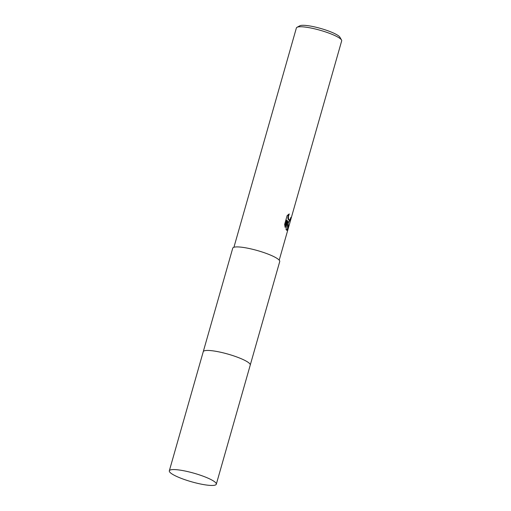 <?xml version="1.0" encoding="UTF-8"?>
<svg xmlns="http://www.w3.org/2000/svg" width="511" height="511" viewBox="0 0 511 511"><rect width="100%" height="100%" fill="white"/><g stroke="black" fill="none" stroke-linecap="round" stroke-linejoin="round"><path stroke-width="0.77" d="M249.962 364.011A24.432 4.452 -164.1 0 0 249.349 363.308A24.432 4.452 -164.1 0 0 226.577 353.714A24.432 4.452 -164.1 0 0 204.055 350.929M249.349 363.315A24.432 4.452 -164.1 0 0 225.306 353.382A24.432 4.452 -164.1 0 0 203.519 351.274M250.269 364.988L279.734 261.543A24.432 4.452 -164.1 0 0 278.84 259.773A24.432 4.452 -164.1 0 0 253.545 249.521A24.432 4.452 -164.1 0 0 232.748 248.161L203.282 351.6M288.594 222.483L287.712 221.34L288.293 223.537L288.255 228.372L286.895 230.352L286.032 229.509L287.214 220.337L285.183 227.459L284.627 224.393L287.131 215.61L289.245 213.924L288.357 216.843L288.613 219.34L289.239 220.12L290.357 218.868L290.88 217.347A23.544 4.292 15.9 0 1 291.129 217.89L288.594 222.483M279.21 260.163L341.68 40.867A23.544 4.292 -164.1 0 0 341.508 39.986A23.544 4.292 -164.1 0 0 340.818 39.162A23.544 4.292 -164.1 0 0 318.545 29.823A23.544 4.292 -164.1 0 0 297 27.313A23.544 4.292 -164.1 0 0 296.386 27.964L233.923 247.26M341.508 39.986L339.892 37.207A21.194 3.864 -164.1 0 0 339.272 36.46A21.194 3.864 -164.1 0 0 319.228 28.054A21.194 3.864 -164.1 0 0 299.836 25.793L297 27.313M290.746 217.801L291.129 217.89M286.614 230.218L287.687 228.245L287.163 221.218L287.712 221.34M288.447 222.4L290.044 219.5M289.239 220.12L288.466 219.883L287.821 218.108L288.357 214.454M284.908 226.354L286.658 220.215L287.214 220.337M287.687 228.251L288.255 228.372M216.306 484.204L250.249 365.084A24.432 4.452 -164.1 0 0 220.209 352.149A24.432 4.452 -164.1 0 0 203.25 351.696L169.32 470.823A24.432 4.452 -164.1 0 0 199.347 483.751A24.432 4.452 -164.1 0 0 216.306 484.204A24.432 4.452 -164.1 0 0 186.279 471.276A24.432 4.452 -164.1 0 0 169.32 470.823"/></g></svg>
